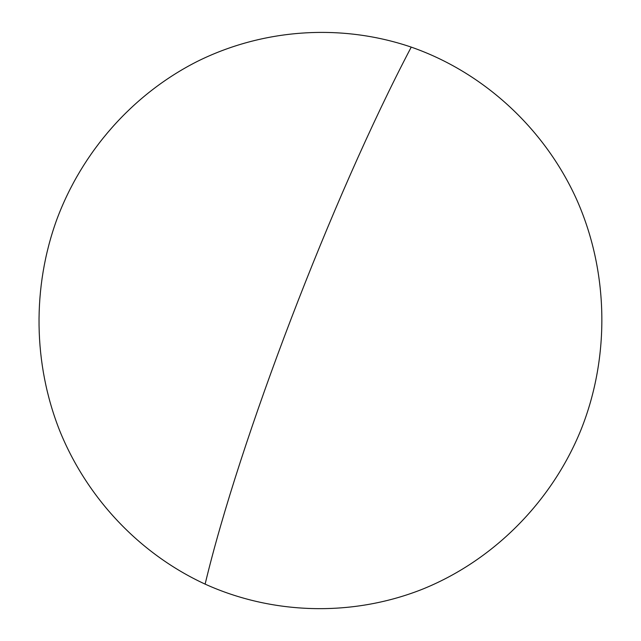 <?xml version="1.0" encoding="UTF-8"?>
<svg xmlns="http://www.w3.org/2000/svg" width="641" height="641" viewBox="0 0 641 641"><rect width="100%" height="100%" fill="white"/><g stroke="black" fill="none" stroke-linecap="round" stroke-linejoin="round"><path stroke-width="0.96" d="M56.785 219.591C32.186 287.312 33.148 363.495 59.637 430.544C86.615 497.352 138.857 553.536 205.12 584.127C271.528 614.214 350.579 617.283 421.313 589.656C491.807 561.612 551.308 503.049 581.075 429.598C610.432 356.011 608.549 270.43 576.259 198.63C543.552 126.974 482.152 71.776 411.234 47.114C340.091 22.892 261.953 29.19 196.995 61.576C132.206 94.467 81.872 152.085 56.785 219.591M205.12 584.127C239.397 440.696 331.734 198.406 411.234 47.114"/></g></svg>
